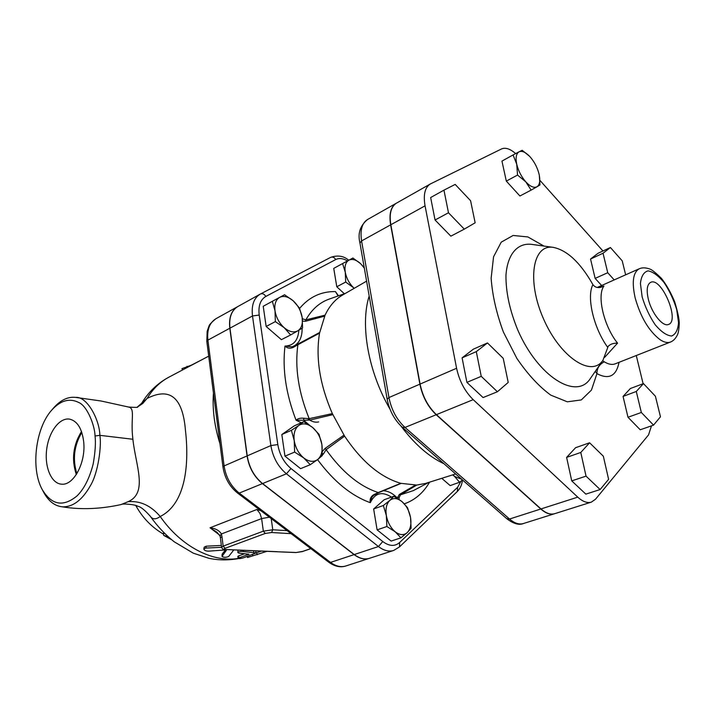 <?xml version="1.0" encoding="UTF-8"?>
<svg xmlns="http://www.w3.org/2000/svg" width="715" height="715" viewBox="0 0 715 715"><rect width="100%" height="100%" fill="white"/><g stroke="black" fill="none" stroke-linecap="round" stroke-linejoin="round"><path stroke-width="1.07" d="M76.862 473.679C72.43 459.271 74.083 445.543 81.823 432.486M81.555 431.699C75.593 440.538 73.01 451.022 73.788 463.168L76.416 474.394M83.691 441.816C86.032 462.319 73.734 485.619 61.687 484.18C51.373 483.733 44.384 467.083 46.663 449.458C48.772 431.806 59.604 417.292 69.713 419.151C77.381 421.09 82.037 428.643 83.691 441.816M76.308 474.546C71.375 459.468 73.1 445.123 81.492 431.529M455.178 184.416L470.577 200.701L475.153 222.803L464.294 229.131L448.484 212.766L443.952 190.145L455.178 184.416M448.484 212.766L435.06 220.006L450.852 236.165L464.294 229.131M435.06 220.006L430.653 197.546L443.952 190.145M476.297 351.628L487.478 342.941L503.217 358.331L508.213 382.427L497.417 391.749L481.24 376.34L476.297 351.628L462.096 357.849L473.41 349.143L487.478 342.941M481.24 376.34L466.904 382.373L483.081 397.567L497.417 391.749M466.904 382.373L462.096 357.849M586.041 476.136L580.786 452.461L589.598 442.782L603.344 456.215L608.608 479.318L600.126 489.543L586.041 476.136L571.741 480.882L566.611 457.394L580.786 452.461M566.611 457.394L575.575 447.715L589.598 442.782M571.741 480.882L585.835 494.128L600.126 489.543M653.546 425.13L641.337 412.475L636.287 391.48L643.464 383.598L655.423 396.253L660.463 416.791L653.546 425.13L640.229 429.778L627.993 417.265L641.337 412.475M627.993 417.265L623.06 396.414L636.287 391.48M623.06 396.414L630.371 388.522L643.464 383.598M614.212 279.914L607.723 272.719L603.04 253.235L610.413 247.515L622.22 260.841L625.643 274.819M601.628 285.508L595.13 278.394L607.723 272.719M595.13 278.394L590.545 259.036L603.04 253.235M590.545 259.036L598.035 253.28L610.413 247.515M539.333 175.407L539.959 184.962L536.992 186.767C539.485 185.105 540.299 181.503 539.432 175.962L539.11 174.335C537.51 167.846 534.561 162.082 530.262 157.041L529.189 155.897C525.212 151.982 521.834 150.624 519.072 151.812L522.191 150.284L529.574 156.299M516.722 164.191L513.084 154.932L519.072 151.812C516.203 153.555 515.426 157.684 516.722 164.191C518.348 170.849 521.369 176.739 525.793 181.851L517.544 175.05L516.722 164.191M536.992 186.767L531.138 190.101L525.793 181.851C530.262 186.597 533.998 188.233 536.992 186.767M531.138 190.101L519.912 195.999L506.318 181.109L517.544 175.05M506.318 181.109L501.948 161.107L513.084 154.932M299.469 308.049L302.168 317.362C300.988 310.837 298.003 305.314 293.195 300.809L299.469 308.049M279.645 297.377L284.552 294.75L293.195 300.809C288.27 296.618 283.748 295.474 279.645 297.377C275.767 299.737 274.22 304.215 275.007 310.81L272.352 301.301L279.645 297.377M302.552 327.944L297.798 330.822C301.56 328.31 303.008 323.824 302.168 317.362L302.552 327.944M284.195 327.702L275.346 321.616L275.007 310.81C276.178 317.514 279.243 323.144 284.195 327.702C289.253 331.867 293.785 332.913 297.798 330.822L290.639 334.951L284.195 327.702M303.759 421.662L312.625 427.481C307.584 423.53 302.99 422.842 298.834 425.425L303.759 421.662L294.231 425.881L281.826 434.523L291.407 430.314L298.834 425.425C294.911 428.473 293.373 433.54 294.231 440.637L291.407 430.314M303.705 457.904L294.625 452.077L294.231 440.637C295.483 447.796 298.638 453.551 303.705 457.904C308.88 461.81 313.501 462.382 317.558 459.602L310.265 464.696L303.705 457.904M319.015 434.3L321.875 444.399C320.624 437.437 317.54 431.797 312.625 427.481L319.015 434.3M321.875 444.399L322.304 455.58L317.558 459.602C321.348 456.402 322.787 451.335 321.875 444.399M383.347 505.496L389.836 500.402C386.52 503.637 385.358 508.678 386.35 515.542L383.347 505.496L373.641 508.973L384.152 499.758L393.795 496.264L401.91 501.537C397.379 497.998 393.357 497.622 389.836 500.402L393.795 496.264M395.181 531.781L386.887 526.508L386.35 515.542C387.682 522.442 390.622 527.858 395.181 531.781C399.81 535.267 403.85 535.526 407.291 532.568L400.927 537.832L395.181 531.781M410.535 517.463L411.107 528.188L407.291 532.568C410.481 529.207 411.563 524.167 410.535 517.463C409.212 510.742 406.334 505.433 401.91 501.537L407.514 507.632L410.535 517.463M452.926 474.796L454.552 476.413L452.658 474.885M461.023 481.15L457.654 487.255L457.341 491.473C460.228 488.542 461.953 484.707 462.516 479.962L459.566 482.25L454.552 476.413L461.738 479.282M290.639 334.951L281.415 339.67L266.15 326.469L275.346 321.616M266.15 326.469L263.218 306.27L272.352 301.301M294.625 452.077L284.963 456.152L300.586 468.656L310.265 464.696M284.963 456.152L281.826 434.523M386.887 526.508L377.109 529.869L391.132 541.085L400.927 537.832M441.754 478.317L450.173 485.601L459.566 482.25M377.109 529.869L373.641 508.973M364.319 268.08L360.664 263.719L364.266 267.794M348.902 260.171L352.915 258.017L360.664 263.719C356.302 259.76 352.388 258.571 348.902 260.171C345.622 262.182 344.416 266.186 345.265 272.183L342.583 263.567L348.902 260.171M354.184 288.324L353.603 287.77L354.202 288.306M353.603 287.77L345.703 282.05L345.265 272.183C346.453 278.287 349.233 283.48 353.603 287.77M344.335 293.74L336.792 286.769L333.744 268.384L342.583 263.567M336.792 286.769L345.703 282.05M648.326 299.165C646.297 290.138 647.03 284.561 650.525 282.425C661.286 276.321 680.367 321.053 668.445 324.467C662.823 327.139 651.588 313.143 648.326 299.165M595.273 371.38L596.945 373.65C608.93 379.888 616.294 376.108 619.047 362.308M597.248 287.457L639.273 268.76C633.052 272.335 631.685 282.041 635.152 297.878C640.577 317.094 648.863 331.018 660.008 339.652C664.074 342.351 667.578 343.146 670.509 342.029L615.15 363.855C612.085 365.016 608.465 364.346 604.3 361.817C599.349 364.319 596.9 368.27 596.945 373.65L591.439 390.095L581.304 399.926L567.326 401.812L550.747 395.118C538.904 386.431 527.599 374.177 516.838 358.349L503.387 332.028C496.425 313.179 492.349 295.241 491.142 278.215L493.556 256.81L501.233 242.162L513.138 235.458L527.893 236.942L543.972 246.076M604.3 361.817L602.611 360.735M604.684 357.321L617.554 343.155C613.425 343.066 610.315 344.112 608.215 346.292L602.96 360.235C591.582 377.806 560.31 357.491 543.579 319.006C526.499 280.673 532.63 243.895 553.276 247.372C567.084 250.214 580.196 262.459 592.601 284.087L592.914 284.633C586.363 296.716 593.548 327.908 607.696 347.338M617.554 343.155C603.844 326.237 596.685 295.545 603.934 286.054L600.636 287.376C597.347 288.047 594.773 287.135 592.914 284.633M603.934 286.054L598.401 287.582M591.332 502.136L554.733 513.665C550.55 514.88 545.974 513.299 540.987 508.937L577.765 497.14C582.725 501.653 587.256 503.315 591.332 502.136L595.524 499.213L648.559 434.872L651.472 425.854M636.27 355.525L643.116 383.732M539.923 180.368L602.951 250.992M515.658 153.591C510.126 148.818 505.425 147.263 501.546 148.934L430.251 184.014C424.907 187.473 423.173 194.739 425.059 205.822L456.59 368.27C459.361 381.024 464.902 391.48 473.205 399.658L577.765 497.14M540.987 508.937L436.409 414.646C428.124 406.746 422.681 396.557 420.089 384.071L390.837 224.751C389.103 213.865 390.98 206.662 396.468 203.14L430.251 184.014M238.086 306.422L237.791 306.574C231.463 310.498 228.845 317.692 229.953 328.176L247.229 455.857C249.115 467.431 254.227 476.664 262.575 483.555L354.256 554.554C359.556 558.522 364.632 559.774 369.476 558.308L393.634 550.461C388.826 551.909 383.767 550.604 378.458 546.537L382.766 541.532L290.987 468.513C283.9 462.516 279.511 454.534 277.813 444.578L259.205 315.056C258.16 305.895 260.376 299.683 265.837 296.43L335.737 259.545C339.133 257.874 343.066 258.33 347.517 260.912M396.369 203.194L396.271 203.248C390.783 206.769 388.906 213.973 390.631 224.859L419.884 384.161C422.476 396.646 427.91 406.835 436.195 414.736L540.781 509.009C545.76 513.37 550.336 514.943 554.527 513.736L554.634 513.701M443.935 463.704C428.884 456.706 414.584 444.176 401.044 426.113M389.997 409.15C368.225 371.854 360.003 324.798 369.181 296.01M302.57 321.16L305.519 321.25L305.859 319.855L302.409 318.765M319.65 332.493L298.262 343.861L297.878 344.746L319.534 333.127L325.075 315.154L305.859 319.855C311.713 309.497 319.426 302.597 329.016 299.165L345.56 293.311M305.519 321.25L324.61 316.173M298.262 343.861L292.569 346.65L293.123 347.472L297.878 344.746C294.723 367.626 298.495 392.267 309.175 418.668L303.839 418.248C300.398 417.891 297.815 418.552 296.064 420.232L303.678 420.259L303.839 418.248M295.93 345.05L292.086 346.838L284.99 346.069C287.278 348.294 289.995 348.759 293.123 347.472M309.238 424.951L303.678 420.259L309.917 420.062L309.175 418.668L332.341 413.601C319.793 384.59 315.521 357.759 319.534 333.127M309.917 420.062L332.824 414.664M343.951 435.131L325.316 448.251L322.411 451.388M318.667 458.744L323.394 454.007L326.12 449.699L344.603 436.15L332.341 413.601M325.316 448.251L326.12 449.699C342.047 471.989 359.404 486.28 378.199 492.555L373.337 494.923C370.629 496.88 369.61 499.463 370.307 502.681L371.97 497.095L373.57 495.477L373.337 494.923M322.394 453.48L323.394 454.007M401.097 483.403L378.199 492.555L400.749 483.313C380.389 477.298 361.674 461.577 344.603 436.15M415.424 485.136L399.319 494.476L397.209 498.212M399.319 494.476L400.561 494.78L416.711 485.074L400.749 483.313M383.133 490.758C387.905 490.883 392.553 493.198 397.075 497.712L399.185 497.425L400.561 494.78L413.306 490.642L428.794 482.402M399.05 499.401L399.185 497.425M455.634 473.947L425.604 483.403L416.711 485.074M338.258 295.894L335.415 291.577L338.097 295.956M325.075 315.154C329.454 305.957 335.317 299.236 342.664 294.982L366.589 281.147M237.72 306.619L237.639 306.663C231.311 310.578 228.693 317.782 229.801 328.257L247.068 455.929C248.954 467.503 254.066 476.735 262.414 483.617L354.095 554.608C359.386 558.576 364.462 559.827 369.315 558.361L369.396 558.335M221.596 547.315L205.813 548.056L203.811 548.986C204.115 550.344 205.697 551.068 208.539 551.167L224.823 549.978L226.315 550.443L222.016 556.386C223.786 557.557 226.012 557.584 228.675 556.485L233.635 550.121M222.016 556.386L222.133 554.152L225.368 549.987M203.811 548.986L204.213 547.145L206.215 546.197L221.355 545.42M266.74 551.39L247.515 557.53L266.632 551.39M256.077 552.954L261.127 551.176M256.622 552.784L257.248 554.724M238.926 557.906L238.122 558.424C239.123 558.79 241.035 558.54 243.851 557.691L256.077 552.936L243.413 551.56C240.437 551.265 238.56 551.578 237.8 552.507L238.989 553.16L249.026 554.205L238.926 557.906L238.631 555.886L244.226 553.875M238.122 558.424L237.809 556.422L238.631 555.886M237.8 552.507L238.006 550.103M171.52 539.655L163.646 535.356L168.248 536.849M163.646 535.356L163.386 533.015L164.709 533.533M202.819 359.243L191.298 365.195L181.95 368.663L182.531 369.968M307.924 418.802C311.588 421.671 315.172 422.708 318.658 421.904M128.387 407.005L128.521 407.032C135.484 408.238 130.488 419.419 132.784 438.224L132.883 439.26C135.671 465.528 148.202 492.939 128.03 501.716C140.131 500.598 150.856 505.532 160.205 516.498C186.356 503.414 189.216 462.82 185.426 430.117C182.709 397.433 169.938 386.869 147.111 398.425L142.75 403.492L137.28 407.13M245.504 550.344L225.502 549.495C223.688 549.352 223.545 548.959 225.064 548.316L223.152 546.117L221.954 536.634L220.39 537.787L220.05 536.071L221.418 533.953C219.237 530.485 215.438 528.421 210.04 527.777L256.917 509.473L260.841 510.716M213.445 392.982C212.248 409.177 214.42 426.069 219.961 443.675M295.51 552.463L276.75 551.739M219.648 535.097L210.04 527.777L217.029 532.291L220.05 536.044M128.03 501.716L121.023 504.584C121.925 503.315 135.323 504.433 137.754 506.256C140.587 506.667 144.779 510.01 150.32 516.293L150.32 516.302C152.617 519.573 155.915 519.644 160.205 516.498C181.074 546.564 212.775 562.75 238.131 558.451M121.023 504.584L121.023 504.584C100.395 509.098 80.795 509.84 62.232 506.819C72.796 507.203 82.18 500.16 90.376 485.708C98.241 473.008 101.736 445.338 99.859 435.337C99.698 420.206 87.23 396.199 75.674 397.406C67.934 396.53 60.614 400.007 53.705 407.836L51.757 410.07C60.543 400.418 69.507 397.88 78.641 402.447C87.23 405.816 94.88 425.702 95.041 436.007C95.89 442.612 95.274 451.934 93.191 463.964C89.491 478.29 84.111 488.935 77.041 495.906C63.126 507.337 51.462 505.121 42.051 489.239C30.593 468.227 35.598 427.883 51.757 410.07M147.111 398.425L141.668 403.251C148.523 391.945 157.595 383.258 168.883 377.18C160.097 381.837 152.84 388.915 147.111 398.425M42.051 489.239L43.427 491.84C48.245 500.956 54.519 505.952 62.232 506.819M602.96 360.235L590.188 378.762C576.326 400.32 538.091 376.742 517.901 330.312C509.741 310.471 505.764 292.095 505.97 275.204C507.444 254.415 517.231 243.046 530.986 244.28L531.558 244.36M642.15 296.922L640.425 283.489C641.239 276.196 643.795 271.986 648.094 270.851C653.099 271.825 658.435 275.749 664.119 282.613C669.49 290.755 673.673 299.701 676.667 309.452L678.535 322.554C677.972 329.928 675.639 334.414 671.528 336.032C666.595 335.505 661.169 331.778 655.244 324.851C649.586 316.441 645.225 307.128 642.15 296.922M390.837 224.751L425.059 205.822M436.409 414.646L473.205 399.658M420.089 384.071L456.59 368.27M457.654 487.255L399.676 542.471C394.886 546.635 389.246 546.323 382.766 541.532M298.843 330.205C298.075 340.519 293.454 345.81 284.99 346.069C282.246 369.137 285.937 393.858 296.064 420.232L301.31 422.744M338.526 295.796L335.415 291.577C321.16 291.363 309.229 296.966 299.612 308.397M404.377 503.816C415.004 500.026 423.405 492.805 429.59 482.142M317.987 459.28L317.88 460.058C334.048 481.704 351.521 495.915 370.307 502.681C374.991 492.966 382.042 491.107 391.471 497.104M229.801 328.257L207.895 340.126L206.814 341.421L222.955 466.949C224.635 477.834 229.506 486.549 237.577 493.073L239.239 493.091C230.945 486.37 225.895 477.316 224.108 465.921L207.895 340.126C206.867 329.794 209.549 322.653 215.921 318.72L216.216 318.559M222.955 466.949L224.108 465.921L247.068 455.929M506.765 518.688C513.388 523.746 518.938 525.364 523.398 523.541C519.135 524.783 514.505 523.273 509.527 519.027L506.765 518.688L402.411 427.364M540.781 509.009L509.527 519.027L405.012 427.436L402.366 427.329C394.466 420.009 389.398 410.625 387.155 399.176L388.951 397.549L361.576 240.928L359.949 243.002L387.155 399.14M436.195 414.736L405.012 427.436C396.754 419.768 391.4 409.802 388.951 397.549L419.884 384.161M390.631 224.859L361.576 240.928C359.985 230.212 361.978 223.062 367.564 219.496L396.271 203.248M335.737 259.545C334.325 257.346 332.636 256.622 330.67 257.364L260.475 293.99C262.512 293.23 264.3 294.044 265.837 296.43M348.732 260.26C343.727 255.916 337.712 254.951 330.67 257.364L260.537 293.954M237.791 306.574L260.117 294.178C253.843 298.075 251.296 305.341 252.493 315.967L259.205 315.056M229.953 328.176L252.493 315.967L270.878 445.57L277.813 444.578M247.229 455.857L270.878 445.57C272.862 457.332 278.055 466.734 286.438 473.795L290.987 468.513M262.575 483.555L286.438 473.795L378.458 546.537L354.256 554.554M457.341 491.473L399.462 546.939L399.676 542.471M294.357 345.828C299.656 342.548 302.239 336.676 302.123 328.212M354.095 554.608L330.544 562.401L328.793 562.249C334.799 566.495 340.465 567.746 345.801 565.994C340.921 567.478 335.836 566.28 330.544 562.401L239.239 493.091L262.414 483.617M222.133 554.152L222.106 556.145M206.215 546.197L205.813 548.056M252.529 554.599L252.878 555.886M253.611 550.818L253.879 552.543M243.35 550.336L243.413 551.56M187.437 367.376L186.99 366.321M225.502 549.495L245.871 550.434M225.064 548.316L265.274 533.444L263.334 531.165L223.152 546.117L221.578 547.243C222.347 549.084 223.527 549.862 225.109 549.558M302.668 551.399L296.269 552.489M310.784 548.593L301.98 551.64M287.108 530.637L272.781 529.779L271.566 532.514L291.077 533.649M271.217 518.59L272.781 529.779L263.334 531.165L261.619 518.59L269.367 517.186M265.274 533.444L271.566 532.514M277.161 551.685L246.264 550.38M256.917 509.473L260.01 513.531L261.619 518.59L221.418 533.953L221.954 536.634M132.883 439.26L99.859 435.337L95.041 436.007M553.276 247.372L530.986 244.28M670.509 342.029C673.441 340.885 675.827 338.329 677.65 334.37C678.562 332.037 679.098 328.257 679.25 323.037C679.196 318.756 677.668 311.642 674.656 301.712C670.813 292.524 666.416 284.749 661.455 278.376C655.476 272.558 651.562 269.43 649.694 268.974C645.565 267.553 642.088 267.481 639.273 268.76M359.94 242.966C357.572 233.519 360.11 225.699 367.564 219.496M523.398 523.541L554.527 513.736M399.462 546.939L393.634 550.461M292.551 346.659L292.078 346.838M371.97 497.095L373.57 495.477L378.789 492.599L401.106 483.412M206.814 341.421L207.171 331.277L208.941 326.192C209.093 324.932 211.417 322.438 215.921 318.72L237.639 306.663M237.577 493.073L328.793 562.249M345.801 565.994L369.315 558.361M247.515 557.53L247.247 556.485M255.693 550.925L256.077 552.936M163.512 534.15C151.741 527.295 142.5 517.758 135.796 505.523M208.709 356.133L168.883 377.18M310.855 548.646L302.347 551.587L295.876 552.552L245.906 550.443M220.39 537.787L221.578 547.243M137.62 407.05L137.709 407.023C138.156 407.514 135.09 407.514 128.521 407.032L101.092 400.999L75.754 397.415M137.226 407.148L141.668 403.251M150.427 516.462C157.3 526.204 165.219 534.641 174.183 541.773L193.273 553.16L208.771 558.254C218.218 560.31 228.13 560.426 238.488 558.603"/></g></svg>
